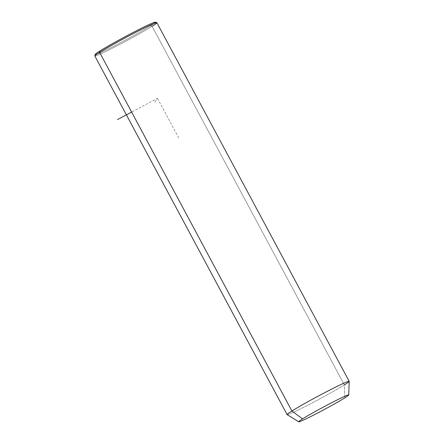 <?xml version="1.0" encoding="UTF-8"?>
<svg xmlns="http://www.w3.org/2000/svg" width="444" height="444" viewBox="0 0 444 444"><rect width="100%" height="100%" fill="white"/><g stroke="black" fill="none" stroke-linecap="round" stroke-linejoin="round"><path stroke-width="0.33" stroke-dasharray="2.22 1.67" d="M349.184 381.368A35.215 1.598 -28.2 0 1 344.361 384.909L344.86 397.83L344.361 384.909A35.215 1.598 -28.2 0 1 310.251 403.935A35.215 1.598 -28.2 0 1 287.14 414.635M287.107 414.602A35.215 1.598 151.8 0 0 309.856 404.14A35.215 1.598 151.8 0 0 344.361 384.909L152.076 26.296A35.215 1.598 -28.2 0 1 117.566 45.527A35.215 1.598 -28.2 0 1 94.822 55.988M156.887 22.711A35.215 1.598 -28.2 0 1 152.076 26.296L344.361 384.909M97.108 54.035A34.077 1.548 151.8 0 0 122.111 41.803A34.077 1.548 151.8 0 0 150.694 25.713A34.077 1.548 151.8 0 0 153.996 23.532M155.283 22.2A34.077 1.548 -28.2 0 1 150.694 25.713L152.076 26.296L150.694 25.713A34.077 1.548 -28.2 0 1 116.644 44.666A34.077 1.548 -28.2 0 1 95.282 54.373M94.816 55.905A35.215 1.598 151.8 0 0 116.889 45.876A35.215 1.598 151.8 0 0 152.076 26.296M154.901 102.065L157.487 98.352L131.629 112.082M157.487 98.352L178.938 138.35"/><path stroke-width="0.67" d="M298.712 421.8L287.14 414.635A35.215 1.598 -28.2 0 1 291.919 411.016L302.564 418.881A28.399 1.288 151.8 0 0 298.712 421.8A28.399 1.288 151.8 0 0 317.349 413.175A28.399 1.288 151.8 0 0 344.86 397.83A28.399 1.288 151.8 0 0 348.745 394.971A28.399 1.288 151.8 0 0 330.708 403.213A28.399 1.288 151.8 0 0 302.564 418.881L291.919 411.016A35.215 1.598 -28.2 0 1 326.817 391.586A35.215 1.598 -28.2 0 1 349.184 381.368L348.745 394.971M302.564 418.881A28.399 1.288 -28.2 0 1 337.113 399.955A28.399 1.288 -28.2 0 1 344.86 397.83A28.399 1.288 -28.2 0 1 310.317 416.755A28.399 1.288 -28.2 0 1 302.564 418.881M94.822 55.988A35.215 1.598 -28.2 0 1 99.628 52.403L291.919 411.016A35.215 1.598 151.8 0 0 287.107 414.602L94.822 55.988M152.076 26.296A35.215 1.598 151.8 0 0 156.821 22.661A35.215 1.598 151.8 0 0 133.455 33.528A35.215 1.598 151.8 0 0 99.628 52.403A35.215 1.598 -28.2 0 1 134.138 33.172A35.215 1.598 -28.2 0 1 156.887 22.711L349.173 381.324A35.215 1.598 151.8 0 0 326.423 391.786A35.215 1.598 151.8 0 0 291.919 411.016L99.628 52.403L99.939 50.982A34.077 1.548 151.8 0 0 97.108 54.035M344.361 384.909A35.215 1.598 151.8 0 0 349.173 381.324M153.996 23.532A34.077 1.548 151.8 0 0 137.934 30.009A34.077 1.548 151.8 0 0 99.939 50.982A34.077 1.548 -28.2 0 1 132.673 32.712A34.077 1.548 -28.2 0 1 155.283 22.2L156.821 22.661M99.628 52.403A35.215 1.598 151.8 0 0 94.816 55.905L95.282 54.373A34.077 1.548 -28.2 0 1 99.939 50.982L99.628 52.403M131.629 112.082L117.521 119.575"/></g></svg>
